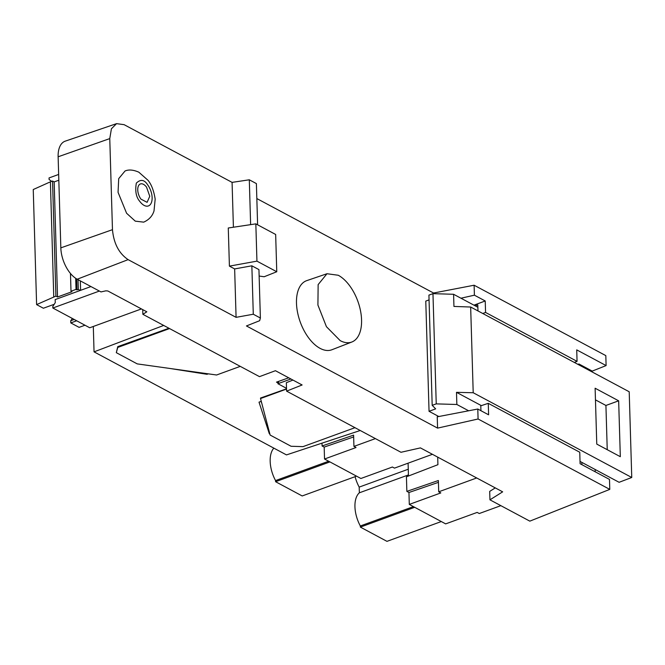 <?xml version="1.0" encoding="UTF-8"?>
<svg xmlns="http://www.w3.org/2000/svg" width="665" height="665" viewBox="0 0 665 665"><rect width="100%" height="100%" fill="white"/><g stroke="black" fill="none" stroke-linecap="round" stroke-linejoin="round"><path stroke-width="1" d="M126.583 213.241L118.054 192.326L118.711 178.636L125.045 170.988C128.769 169.392 133.357 169.791 138.819 172.185L147.946 180.24C151.412 184.355 153.823 190.656 155.178 199.159L154.022 210.863C152.484 216.009 149.035 219.766 143.69 222.143L135.261 221.146L126.583 213.241M140.955 199.134A9.784 5.328 -110 0 1 140.406 183.956A9.784 5.328 -110 0 1 146.549 187.156L149.766 196.275L147.098 202.335L140.955 199.134M338.244 275.252A36.334 19.792 -110 0 1 360.438 310.43A36.334 19.792 -110 0 1 351.868 342.001A36.334 19.792 -110 0 1 340.189 340.63L326.432 326.69L317.92 305.06L318.136 284.612L326.989 273.731L338.244 275.252M351.868 342.001L331.91 349.748A36.783 20.033 -110 0 1 320.089 348.36A36.783 20.033 -110 0 1 297.546 312.351A36.783 20.033 -110 0 1 306.731 280.638L326.989 273.731M473.954 305.168L485.226 300.971L474.411 295.185L460.953 298.219M478.085 418.992L477.786 409.025L437.238 416.822L437.578 428.119L478.085 418.992L609.78 489.382L529.83 521.144L489.947 499.831L502.657 491.842L420.43 447.894L400.987 452.283L286.598 391.136L302.118 384.969L275.435 370.704L259.483 376.639L142.859 314.304L146.832 311.81L107.863 290.987L105.86 290.829L100.989 291.927L77.207 279.217A25.519 13.899 -110 0 1 60.831 247.87L58.129 156.79L109.767 138.603L112.468 229.674L60.831 247.87M437.578 428.119L246.432 325.95L259.649 320.705L260.381 318.02L253.29 314.229L236.083 317.346L128.121 259.641C118.969 253.465 113.748 243.481 112.468 229.674M253.29 314.229L251.852 265.809L234.645 268.926L236.083 317.346M286.598 391.136L286.341 382.699L292.957 380.072M251.852 265.809L258.943 269.599L260.381 318.02M234.645 268.926L229.408 266.133L256.939 261.146L276.765 271.744L264.146 276.756L259.134 276.033M229.408 266.133L228.278 227.995L255.834 223.864L275.659 234.462L276.765 271.744M109.767 138.603L111.412 128.786L116.558 123.648L124.114 124.671L232.077 182.376L233.407 227.231M475.143 305.8L477.794 304.927L477.969 310.929M489.947 499.831L489.698 491.393L495.267 487.894M477.786 409.025L488.609 414.81L488.268 403.331L480.787 405.816L480.928 410.704M142.717 309.616L142.859 314.304M488.268 403.331L579.755 452.233L580.096 463.713L609.489 479.423L609.78 489.382M574.336 362.433L577.062 361.353L485.566 312.45L482.765 313.489M474.411 295.185L474.112 285.227L605.815 355.617L606.106 365.584L592.232 371.095L592.257 372.018M595.217 471.793L595.15 469.498M256.939 261.146L255.834 223.864M116.558 123.648L65.237 141.155A25.519 13.899 70 0 0 58.129 156.79M232.077 182.376L249.3 179.799L256.391 183.59L257.613 224.812M250.63 224.645L249.3 179.799M485.566 312.45L485.226 300.971M606.106 365.584L576.721 349.873L577.062 361.353M581.908 464.677L581.842 462.375M578.949 364.902L578.916 363.979L592.232 371.095M474.112 285.227L433.563 293.024L433.588 293.689M433.563 293.024L256.831 198.561M577.902 364.345L578.916 363.979M429.058 299.89L425.775 301.104L429.05 411.319L438.792 416.523M437.695 457.121L437.919 464.685L406.431 476.797L406.855 491.377L438.376 480.521L438.709 491.809L440.804 492.931L409.299 504.411L408.95 492.499L406.855 491.377M438.435 482.341L408.95 492.499M414.694 507.304L360.363 527.104L386.964 541.352L441.302 521.551M360.363 527.104L360.33 525.973A25.303 13.782 -110 0 1 359.358 492.807L359.191 487.104A25.303 13.782 -110 0 1 355.093 476.68M409.299 504.411L445.666 523.887L477.171 512.407L479.265 513.53L500.853 505.658M408.468 476.015L408.094 463.173M476.697 477.969L438.709 491.809M408.268 469.224L359.191 487.104M408.435 474.918L359.358 492.807M413.431 506.622L360.33 525.973M322.084 445.982L353.605 435.126L353.938 446.414L356.033 447.537L324.528 459.016L324.179 447.096L322.084 445.982L322.001 443.148M353.664 436.947L324.179 447.096M329.931 461.909L275.593 481.709L302.193 495.957L356.531 476.148M275.593 481.709L275.559 480.579A25.303 13.782 -110 0 1 273.847 448.135M324.528 459.016L360.896 478.492L392.4 467.013L394.495 468.127L432.425 454.311M375.393 438.601L353.938 446.414M328.66 461.227L275.559 480.579M99.368 291.062L52.843 308.011L52.801 306.482L55.262 302.65L55.17 299.591L90.939 286.557M80.324 280.879L80.598 290.322M53.757 296.898L50.399 181.828L33.25 189.533L36.608 304.612L55.902 296.116L52.543 181.038L54.164 181.911L57.523 296.989L55.902 296.116M50.399 181.828L52.543 181.038M57.523 296.989L71.936 291.736L70.997 291.228L70.473 273.481M70.997 291.228L76.026 289.4L75.702 278.303M52.843 308.011L89.733 327.77L141.437 308.926M51.621 181.379L49.085 179.467L49.044 177.937L58.653 174.438M58.819 180.215L54.164 181.911M54.214 304.287L43.375 308.236L36.608 304.612M78.021 279.649L78.304 289.416L80.241 290.455M78.304 289.416L76.965 289.907L76.026 289.4M76.965 289.907L76.641 278.901M84.979 325.218L79.102 327.363L70.798 322.916L70.739 320.738A27.764 15.12 70 0 0 72.277 318.419M76.674 320.779L70.798 322.916M74.231 319.466L70.739 320.738M286.515 388.327L277.92 383.722L290.929 378.984M354.985 427.686L303.016 446.631L291.079 446.265L270.148 435.06L260.53 398.543L286.532 389.058M240.256 366.365L216.574 375.002L137.239 363.888L116.308 352.674L117.78 347.429L169.542 328.568M277.92 383.722L278.585 383.256L276.49 382.134L288.71 377.803M278.527 381.411L278.585 383.256M168.927 328.244L117.755 346.648L117.78 347.429M117.755 346.648L116.308 352.674M286.524 388.817L260.514 398.036L260.53 398.543M93.308 326.465L94.048 351.851L286.474 454.902L360.239 430.496M208.345 373.846L206.99 374.295L169.417 368.393M206.99 374.295L206.965 373.655M269.89 434.087L269.342 433.788L259.018 402.159L261.254 401.311M269.342 433.788L269.283 431.76M261.121 401.369L261.885 403.68M94.048 351.851L163.69 325.443M355.002 427.703L354.52 427.861M595.117 388.227L596.771 444.104L620.32 456.689L618.658 400.82L595.117 388.227M607.236 449.698L605.923 405.459L618.658 400.82M605.923 405.459L595.458 399.865M631.75 477.487L629.206 391.768L470.662 307.022L473.206 392.741L631.75 477.487L619.107 482.3L580.03 461.41M432.965 293.664L428.917 295.119L432.183 405.326L436.24 403.879L432.965 293.664L453.588 294.279L453.946 306.432L470.662 307.022M477.861 307.255L453.588 294.279M468.642 410.787L456.855 404.486L436.24 403.879M432.183 405.326L435.65 408.867L429.05 411.319M473.206 392.741L456.498 392.333L481.36 405.625M456.498 392.333L456.855 404.486M139.858 201.478C136.125 197.214 134.953 191.096 136.333 183.124C140.589 179.035 144.363 179.6 147.647 184.812A13.608 7.415 -110 0 1 151.171 203.174A13.608 7.415 -110 0 1 139.858 201.478M128.121 259.641L77.207 279.217"/></g></svg>

